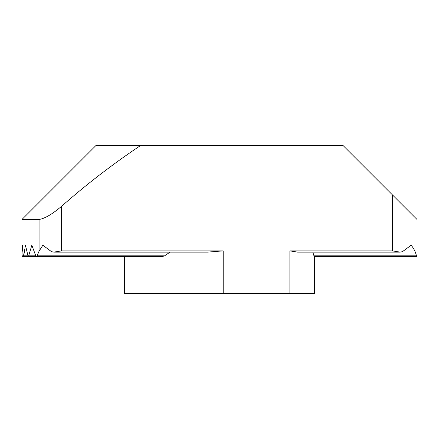 <?xml version="1.0" encoding="UTF-8"?>
<svg xmlns="http://www.w3.org/2000/svg" width="439" height="439" viewBox="0 0 439 439"><rect width="100%" height="100%" fill="white"/><g stroke="black" fill="none" stroke-linecap="round" stroke-linejoin="round"><path stroke-width="0.66" d="M207.636 252.112L53.909 252.112L61.619 250.878L223.204 250.878L207.636 252.112M400.066 252.112L297.587 252.112L289.877 250.878L392.356 250.878L400.066 252.112L402.338 251.75L411.123 245.214C413.752 248.32 415.53 251.854 416.441 255.816C416.699 256.777 416.874 256.777 416.973 255.816C416.874 256.777 416.699 256.777 416.441 255.816L313.962 255.816C314.22 256.777 314.395 256.777 314.494 255.816M124.5 256.541L21.95 256.541L22.334 245.214L23.289 255.816C23.426 256.777 23.569 256.777 23.728 255.816L25.451 245.214L28.156 256.53L28.584 256.124L31.844 245.214L35.949 256.31L36.366 256.541L36.964 256.063L39.066 251.212L39.066 219.5L21.95 219.5L21.95 256.541L21.955 255.816L23.289 255.816C23.426 256.777 23.569 256.777 23.728 255.816L27.783 255.816M170.019 252.112L164.625 255.816L162.326 256.541L36.366 256.541M416.77 256.541L314.291 256.541M139.909 256.541L28.222 256.541M417.05 255.816L417.05 219.5L417.05 256.541L314.571 256.541L314.571 293.581L124.429 293.581L124.429 256.541L124.429 293.581M128.6 256.541L23.497 256.541M312.809 252.112L313.962 255.816M53.909 252.112L51.637 251.75L42.852 245.214L39.066 251.212M392.356 250.878L392.356 194.806L342.969 145.419L140.721 145.419C112.982 163.945 86.615 184.221 61.619 206.248L61.619 250.878M21.95 256.541L21.95 219.5L96.031 145.419L140.721 145.419M392.356 194.806L417.05 219.5M39.066 219.5C44.932 218.49 52.45 214.073 61.619 206.248M46.644 194.806L21.95 219.5M37.085 255.816L164.625 255.816M28.683 255.816L35.669 255.816M289.877 293.581L289.877 250.878M223.204 293.581L223.204 250.878"/></g></svg>
